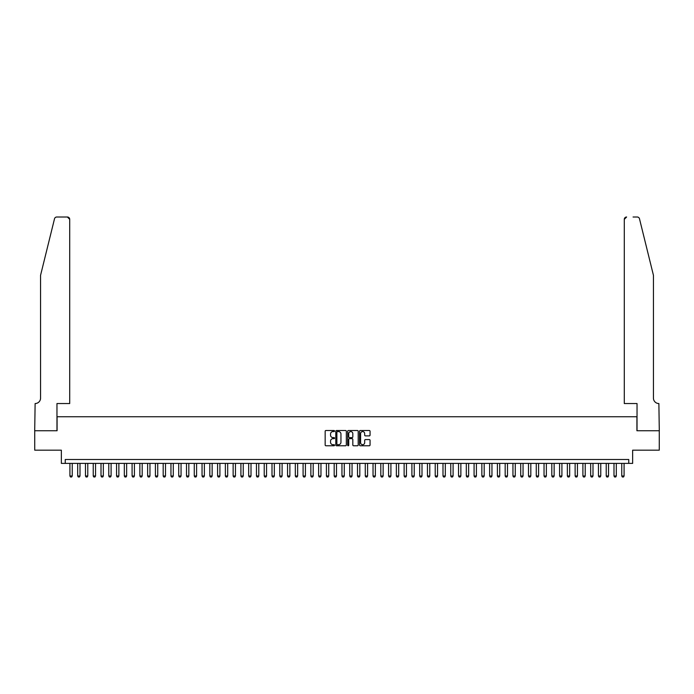 <?xml version="1.0" encoding="UTF-8"?>
<svg xmlns="http://www.w3.org/2000/svg" width="694" height="694" viewBox="0 0 694 694"><rect width="100%" height="100%" fill="white"/><g stroke="black" fill="none" stroke-linecap="round" stroke-linejoin="round"><path stroke-width="1.04" d="M334.56 431.035A0.538 0.538 0 0 0 334.031 430.506L325.928 430.506A0.763 0.763 0 0 0 325.165 431.269L325.165 445.001A0.763 0.763 0 0 0 325.928 445.765L334.031 445.765A0.538 0.538 0 0 0 334.56 445.227A0.538 0.538 0 0 0 334.031 444.698L332.981 444.698A2.438 2.438 0 0 1 330.544 442.252L330.544 441.106A2.438 2.438 0 0 1 332.981 438.669L334.031 438.669A0.538 0.538 0 0 0 334.56 438.131A0.538 0.538 0 0 0 334.031 437.602L332.981 437.602A2.438 2.438 0 0 1 330.544 435.155L330.544 434.01A2.438 2.438 0 0 1 332.981 431.573L334.031 431.573A0.538 0.538 0 0 0 334.56 431.035M369.295 435.884A0.763 0.763 0 0 0 370.058 435.121L370.058 431.269A0.763 0.763 0 0 0 369.295 430.506L360.29 430.506A0.763 0.763 0 0 0 359.535 431.269L359.535 445.001A0.763 0.763 0 0 0 360.29 445.765L369.295 445.765A0.763 0.763 0 0 0 370.058 445.001L370.058 440.343A0.763 0.763 0 0 0 369.295 439.58L365.443 439.58A0.763 0.763 0 0 0 364.68 440.343L364.68 442.651A2.039 2.039 0 0 1 362.641 444.698A2.039 2.039 0 0 1 360.602 442.651L360.602 433.611A2.039 2.039 0 0 1 362.641 431.573A2.039 2.039 0 0 1 364.68 433.611L364.68 435.121A0.763 0.763 0 0 0 365.443 435.884L369.295 435.884M628.755 463.392L632.642 463.392L632.642 450.18L659.265 450.18L659.265 430.748L636.919 430.748L636.919 416.756L57.081 416.756L57.081 430.748L34.735 430.748L34.735 450.18L61.358 450.18L61.358 463.392L628.755 463.392L628.755 459.506L65.245 459.506L65.245 463.392M346.332 431.269A0.763 0.763 0 0 0 345.569 430.506L336.564 430.506A0.763 0.763 0 0 0 335.801 431.269L335.801 445.001A0.763 0.763 0 0 0 336.564 445.765L345.569 445.765A0.763 0.763 0 0 0 346.332 445.001L346.332 431.269M348.431 430.506L357.436 430.506A0.763 0.763 0 0 1 358.199 431.269L358.199 445.001A0.763 0.763 0 0 1 357.436 445.765L353.584 445.765A0.763 0.763 0 0 1 352.821 445.001L352.821 439.432A0.763 0.763 0 0 0 352.058 438.669L349.498 438.669A0.763 0.763 0 0 0 348.735 439.432L348.735 445.227A0.538 0.538 0 0 1 348.206 445.765A0.538 0.538 0 0 1 347.668 445.227L347.668 431.269A0.763 0.763 0 0 1 348.431 430.506M337.405 431.573A0.538 0.538 0 0 0 336.876 432.102L336.876 444.16A0.538 0.538 0 0 0 337.405 444.698L338.516 444.698A2.438 2.438 0 0 0 340.954 442.252L340.954 434.01A2.438 2.438 0 0 0 338.516 431.573L337.405 431.573M352.821 433.655A2.039 2.039 0 0 0 350.774 431.607A2.039 2.039 0 0 0 348.735 433.655L348.735 436.838A0.763 0.763 0 0 0 349.498 437.602L352.058 437.602A0.763 0.763 0 0 0 352.821 436.838L352.821 433.655M69.912 463.392L69.912 475.989L72.245 475.989L72.245 463.392M72.245 475.989L71.656 476.995L70.493 476.995L69.912 475.989M54.514 218.775C55.104 217.5 55.104 217.5 54.514 218.775L40.564 275.301L40.564 398.104A5.439 5.439 0 0 1 35.125 403.544L34.7 430.748L56.969 430.748L56.969 403.544L69.712 403.544L69.712 219.339A2.334 2.334 0 0 0 67.387 217.005L56.778 217.005A2.334 2.334 0 0 0 54.514 218.775M60.933 217.005L67.387 217.005L69.712 219.339L69.712 403.544M40.564 398.104A5.439 5.439 0 0 1 35.125 403.544M649.159 257.968L639.486 218.775C638.896 217.5 638.896 217.5 639.486 218.775L653.436 275.301L653.436 398.104A5.439 5.439 0 0 0 658.875 403.544L659.3 430.748L637.031 430.748L637.031 403.544L624.288 403.544L624.288 219.339L624.288 403.544M633.067 217.005L637.222 217.005A2.334 2.334 0 0 1 639.486 218.775M626.613 217.005A2.334 2.334 0 0 0 624.288 219.339L626.613 217.005M653.436 398.104A5.439 5.439 0 0 0 658.875 403.544M77.685 463.392L77.685 475.989L80.01 475.989L80.01 463.392M80.01 475.989L79.428 476.995L78.266 476.995L77.685 475.989M85.457 463.392L85.457 475.989L87.782 475.989L87.782 463.392M87.782 475.989L87.201 476.995L86.039 476.995L85.457 475.989M93.23 463.392L93.23 475.989L95.555 475.989L95.555 463.392M95.555 475.989L94.974 476.995L93.811 476.995L93.23 475.989M101.003 463.392L101.003 475.989L103.328 475.989L103.328 463.392M103.328 475.989L102.747 476.995L101.584 476.995L101.003 475.989M108.776 463.392L108.776 475.989L111.101 475.989L111.101 463.392M111.101 475.989L110.52 476.995L109.357 476.995L108.776 475.989M116.549 463.392L116.549 475.989L118.874 475.989L118.874 463.392M118.874 475.989L118.292 476.995L117.13 476.995L116.549 475.989M124.321 463.392L124.321 475.989L126.646 475.989L126.646 463.392M126.646 475.989L126.065 476.995L124.903 476.995L124.321 475.989M132.086 463.392L132.086 475.989L134.419 475.989L134.419 463.392M134.419 475.989L133.838 476.995L132.675 476.995L132.086 475.989M139.858 463.392L139.858 475.989L142.192 475.989L142.192 463.392M142.192 475.989L141.611 476.995L140.448 476.995L139.858 475.989M147.631 463.392L147.631 475.989L149.965 475.989L149.965 463.392M149.965 475.989L149.383 476.995L148.221 476.995L147.631 475.989M155.404 463.392L155.404 475.989L157.738 475.989L157.738 463.392M157.738 475.989L157.156 476.995L155.994 476.995L155.404 475.989M163.177 463.392L163.177 475.989L165.51 475.989L165.51 463.392M165.51 475.989L164.929 476.995L163.767 476.995L163.177 475.989M170.95 463.392L170.95 475.989L173.283 475.989L173.283 463.392M173.283 475.989L172.702 476.995L171.539 476.995L170.95 475.989M178.722 463.392L178.722 475.989L181.056 475.989L181.056 463.392M181.056 475.989L180.475 476.995L179.304 476.995L178.722 475.989M186.495 463.392L186.495 475.989L188.829 475.989L188.829 463.392M188.829 475.989L188.248 476.995L187.076 476.995L186.495 475.989M194.268 463.392L194.268 475.989L196.602 475.989L196.602 463.392M196.602 475.989L196.02 476.995L194.849 476.995L194.268 475.989M202.041 463.392L202.041 475.989L204.374 475.989L204.374 463.392M204.374 475.989L203.793 476.995L202.622 476.995L202.041 475.989M209.814 463.392L209.814 475.989L212.147 475.989L212.147 463.392M212.147 475.989L211.566 476.995L210.395 476.995L209.814 475.989M217.586 463.392L217.586 475.989L219.92 475.989L219.92 463.392M219.92 475.989L219.339 476.995L218.168 476.995L217.586 475.989M225.359 463.392L225.359 475.989L227.693 475.989L227.693 463.392M227.693 475.989L227.112 476.995L225.94 476.995L225.359 475.989M233.132 463.392L233.132 475.989L235.466 475.989L235.466 463.392M235.466 475.989L234.884 476.995L233.713 476.995L233.132 475.989M240.905 463.392L240.905 475.989L243.238 475.989L243.238 463.392M243.238 475.989L242.657 476.995L241.486 476.995L240.905 475.989M248.678 463.392L248.678 475.989L251.011 475.989L251.011 463.392M251.011 475.989L250.43 476.995L249.259 476.995L248.678 475.989M256.45 463.392L256.45 475.989L258.784 475.989L258.784 463.392M258.784 475.989L258.203 476.995L257.032 476.995L256.45 475.989M264.223 463.392L264.223 475.989L266.557 475.989L266.557 463.392M266.557 475.989L265.976 476.995L264.804 476.995L264.223 475.989M271.996 463.392L271.996 475.989L274.33 475.989L274.33 463.392M274.33 475.989L273.748 476.995L272.577 476.995L271.996 475.989M279.769 463.392L279.769 475.989L282.102 475.989L282.102 463.392M282.102 475.989L281.512 476.995L280.35 476.995L279.769 475.989M287.542 463.392L287.542 475.989L289.875 475.989L289.875 463.392M289.875 475.989L289.285 476.995L288.123 476.995L287.542 475.989M295.314 463.392L295.314 475.989L297.648 475.989L297.648 463.392M297.648 475.989L297.058 476.995L295.896 476.995L295.314 475.989M303.087 463.392L303.087 475.989L305.421 475.989L305.421 463.392M305.421 475.989L304.831 476.995L303.668 476.995L303.087 475.989M310.86 463.392L310.86 475.989L313.194 475.989L313.194 463.392M313.194 475.989L312.604 476.995L311.441 476.995L310.86 475.989M318.633 463.392L318.633 475.989L320.966 475.989L320.966 463.392M320.966 475.989L320.376 476.995L319.214 476.995L318.633 475.989M326.406 463.392L326.406 475.989L328.73 475.989L328.73 463.392M328.73 475.989L328.149 476.995L326.987 476.995L326.406 475.989M334.178 463.392L334.178 475.989L336.503 475.989L336.503 463.392M336.503 475.989L335.922 476.995L334.76 476.995L334.178 475.989M341.951 463.392L341.951 475.989L344.276 475.989L344.276 463.392M344.276 475.989L343.695 476.995L342.532 476.995L341.951 475.989M349.724 463.392L349.724 475.989L352.049 475.989L352.049 463.392M352.049 475.989L351.468 476.995L350.305 476.995L349.724 475.989M357.497 463.392L357.497 475.989L359.822 475.989L359.822 463.392M359.822 475.989L359.24 476.995L358.078 476.995L357.497 475.989M365.27 463.392L365.27 475.989L367.594 475.989L367.594 463.392M367.594 475.989L367.013 476.995L365.851 476.995L365.27 475.989M373.034 463.392L373.034 475.989L375.367 475.989L375.367 463.392M375.367 475.989L374.786 476.995L373.624 476.995L373.034 475.989M380.806 463.392L380.806 475.989L383.14 475.989L383.14 463.392M383.14 475.989L382.559 476.995L381.396 476.995L380.806 475.989M388.579 463.392L388.579 475.989L390.913 475.989L390.913 463.392M390.913 475.989L390.332 476.995L389.169 476.995L388.579 475.989M396.352 463.392L396.352 475.989L398.686 475.989L398.686 463.392M398.686 475.989L398.104 476.995L396.942 476.995L396.352 475.989M404.125 463.392L404.125 475.989L406.458 475.989L406.458 463.392M406.458 475.989L405.877 476.995L404.715 476.995L404.125 475.989M411.898 463.392L411.898 475.989L414.231 475.989L414.231 463.392M414.231 475.989L413.65 476.995L412.488 476.995L411.898 475.989M419.67 463.392L419.67 475.989L422.004 475.989L422.004 463.392M422.004 475.989L421.423 476.995L420.252 476.995L419.67 475.989M427.443 463.392L427.443 475.989L429.777 475.989L429.777 463.392M429.777 475.989L429.196 476.995L428.024 476.995L427.443 475.989M435.216 463.392L435.216 475.989L437.55 475.989L437.55 463.392M437.55 475.989L436.968 476.995L435.797 476.995L435.216 475.989M442.989 463.392L442.989 475.989L445.322 475.989L445.322 463.392M445.322 475.989L444.741 476.995L443.57 476.995L442.989 475.989M450.762 463.392L450.762 475.989L453.095 475.989L453.095 463.392M453.095 475.989L452.514 476.995L451.343 476.995L450.762 475.989M458.534 463.392L458.534 475.989L460.868 475.989L460.868 463.392M460.868 475.989L460.287 476.995L459.116 476.995L458.534 475.989M466.307 463.392L466.307 475.989L468.641 475.989L468.641 463.392M468.641 475.989L468.06 476.995L466.889 476.995L466.307 475.989M474.08 463.392L474.08 475.989L476.414 475.989L476.414 463.392M476.414 475.989L475.832 476.995L474.661 476.995L474.08 475.989M481.853 463.392L481.853 475.989L484.186 475.989L484.186 463.392M484.186 475.989L483.605 476.995L482.434 476.995L481.853 475.989M489.626 463.392L489.626 475.989L491.959 475.989L491.959 463.392M491.959 475.989L491.378 476.995L490.207 476.995L489.626 475.989M497.398 463.392L497.398 475.989L499.732 475.989L499.732 463.392M499.732 475.989L499.151 476.995L497.98 476.995L497.398 475.989M505.171 463.392L505.171 475.989L507.505 475.989L507.505 463.392M507.505 475.989L506.924 476.995L505.753 476.995L505.171 475.989M512.944 463.392L512.944 475.989L515.278 475.989L515.278 463.392M515.278 475.989L514.696 476.995L513.525 476.995L512.944 475.989M520.717 463.392L520.717 475.989L523.05 475.989L523.05 463.392M523.05 475.989L522.461 476.995L521.298 476.995L520.717 475.989M528.49 463.392L528.49 475.989L530.823 475.989L530.823 463.392M530.823 475.989L530.233 476.995L529.071 476.995L528.49 475.989M536.262 463.392L536.262 475.989L538.596 475.989L538.596 463.392M538.596 475.989L538.006 476.995L536.844 476.995L536.262 475.989M544.035 463.392L544.035 475.989L546.369 475.989L546.369 463.392M546.369 475.989L545.779 476.995L544.616 476.995L544.035 475.989M551.808 463.392L551.808 475.989L554.142 475.989L554.142 463.392M554.142 475.989L553.552 476.995L552.389 476.995L551.808 475.989M559.581 463.392L559.581 475.989L561.914 475.989L561.914 463.392M561.914 475.989L561.325 476.995L560.162 476.995L559.581 475.989M567.354 463.392L567.354 475.989L569.679 475.989L569.679 463.392M569.679 475.989L569.097 476.995L567.935 476.995L567.354 475.989M575.126 463.392L575.126 475.989L577.451 475.989L577.451 463.392M577.451 475.989L576.87 476.995L575.708 476.995L575.126 475.989M582.899 463.392L582.899 475.989L585.224 475.989L585.224 463.392M585.224 475.989L584.643 476.995L583.481 476.995L582.899 475.989M590.672 463.392L590.672 475.989L592.997 475.989L592.997 463.392M592.997 475.989L592.416 476.995L591.253 476.995L590.672 475.989M598.445 463.392L598.445 475.989L600.77 475.989L600.77 463.392M600.77 475.989L600.189 476.995L599.026 476.995L598.445 475.989M606.218 463.392L606.218 475.989L608.543 475.989L608.543 463.392M608.543 475.989L607.961 476.995L606.799 476.995L606.218 475.989M613.99 463.392L613.99 475.989L616.315 475.989L616.315 463.392M616.315 475.989L615.734 476.995L614.572 476.995L613.99 475.989M621.755 463.392L621.755 475.989L624.088 475.989L624.088 463.392M624.088 475.989L623.507 476.995L622.345 476.995L621.755 475.989"/></g></svg>
